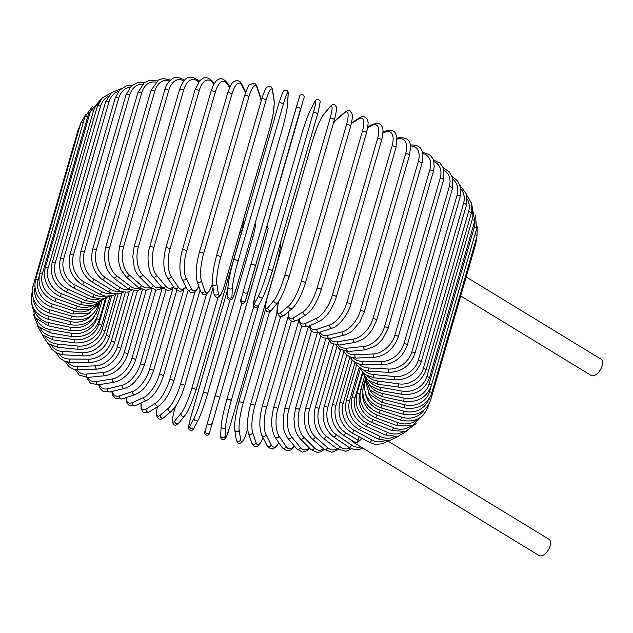 <?xml version="1.0" encoding="UTF-8"?>
<svg xmlns="http://www.w3.org/2000/svg" width="633" height="633" viewBox="0 0 633 633"><rect width="100%" height="100%" fill="white"/><g stroke="black" fill="none" stroke-linecap="round" stroke-linejoin="round"><path stroke-width="0.95" d="M466.189 276.93L601.002 359.148A9.527 4.977 121.4 0 1 601.35 367.852A9.527 4.977 121.4 0 1 593.612 375.685A9.527 4.977 121.4 0 1 591.08 375.409L460.713 295.904M359.125 436.73L358.096 440.315A2.271 1.187 121.4 0 1 356.07 442.665A2.271 1.187 121.4 0 1 355.469 442.602L342.92 434.95C333.346 427.829 329.793 417.954 332.27 405.31A2.271 0.894 -163.9 0 1 333.654 404.883A2.271 0.894 -163.9 0 1 335.886 405.587A20.406 15.421 76.4 0 0 345.547 432.663L358.096 440.315M361.831 438.218A9.527 4.977 121.4 0 1 356.07 442.665A9.527 4.977 121.4 0 1 353.538 442.396A9.527 4.977 121.4 0 1 352.241 440.631M387.8 440.979L549.001 539.292A9.527 4.977 121.4 0 1 549.357 547.996A9.527 4.977 121.4 0 1 541.619 555.829A9.527 4.977 121.4 0 1 539.087 555.552L353.538 442.396M123.38 292.137L119.534 293.688L113.165 293.736L107.847 291.584L91.342 281.519A2.271 1.187 -58.6 0 0 93.969 279.232L110.474 289.305A20.406 15.421 76.4 0 0 120.08 291.212M84.308 252.156A2.271 0.894 -163.9 0 0 82.076 251.451A2.271 0.894 -163.9 0 0 80.692 251.879L125.983 94.958A2.271 0.894 16.1 0 1 127.368 94.531A2.271 0.894 16.1 0 1 129.607 95.235L84.308 252.156A20.406 15.421 76.4 0 0 93.969 279.232M142.583 84.134A20.406 15.421 76.4 0 0 129.607 95.235M107.847 291.584A2.271 1.187 -58.6 0 0 110.474 289.305M130.216 87.132A20.406 16.292 71.4 0 0 118.672 98.25L73.381 255.17A2.271 0.894 -163.9 0 0 69.907 254.98C67.47 267.601 71.41 277.389 81.728 284.359A2.271 1.029 -61.2 0 0 84.11 281.938L101.818 291.663A20.406 16.292 71.4 0 0 111.914 293.419M73.381 255.17A20.406 16.292 71.4 0 0 84.11 281.938M69.907 254.98L115.198 98.052A2.271 0.894 16.1 0 1 118.672 98.25M81.728 284.359L99.428 294.084A2.271 1.029 -61.2 0 0 101.818 291.663M118.664 91.223A20.406 17.036 65.4 0 0 108.947 101.929L63.656 258.857A2.271 0.894 -163.9 0 0 60.341 258.747C57.943 271.343 62.224 281.02 73.199 287.793A2.271 0.87 -63.6 0 0 75.343 285.246L94.103 294.551A20.406 17.036 65.4 0 0 104.849 296.07M63.656 258.857A20.406 17.036 65.4 0 0 75.343 285.246M60.341 258.747L105.632 101.818A2.271 0.894 16.1 0 1 108.947 101.929M73.199 287.793L91.959 297.099A2.271 0.87 -63.6 0 0 94.103 294.551M108.045 96.501A20.406 17.653 58.2 0 0 100.505 106.257L55.206 263.178A2.271 0.894 -163.9 0 0 52.064 263.154C49.691 275.719 54.28 285.269 65.824 291.797A2.271 0.704 -65.9 0 0 67.723 289.131L87.401 297.945A20.406 17.653 58.2 0 0 99.017 299.124M55.206 263.178A20.406 17.653 58.2 0 0 67.723 289.131M52.064 263.154L97.355 106.225A2.271 0.894 16.1 0 1 100.505 106.257M65.824 291.797L85.51 300.62A2.271 0.704 -65.9 0 0 87.401 297.945M98.542 103.116A20.406 18.135 49.6 0 0 93.399 111.194L48.108 268.115A2.271 0.894 -163.9 0 0 45.133 268.163C42.783 280.712 47.625 290.104 59.668 296.347A2.271 0.53 -68 0 0 61.314 293.57L81.76 301.83A20.406 18.135 49.6 0 0 94.554 302.479M48.108 268.115A20.406 18.135 49.6 0 0 61.314 293.57M45.133 268.163L90.432 111.234A2.271 0.894 16.1 0 1 93.399 111.194M59.668 296.347L80.122 304.608A2.271 0.53 -68 0 0 81.76 301.83M90.448 111.179A20.406 18.484 39.4 0 0 87.694 116.701L42.403 273.622A2.271 0.894 -163.9 0 0 39.61 273.741C37.268 286.266 42.324 295.484 54.77 301.395L56.155 298.515L77.218 306.166A20.406 18.484 39.4 0 0 91.603 305.992M42.403 273.622A20.406 18.484 39.4 0 0 56.155 298.515M39.61 273.741L84.909 116.812A2.271 0.894 16.1 0 1 87.694 116.701M54.77 301.395L75.833 309.039L77.218 306.166M39.001 276.684L38.138 279.667A2.271 0.894 -163.9 0 0 35.535 279.841C33.201 292.359 38.415 301.379 51.178 306.91L52.302 303.951L73.816 310.914A20.406 18.689 27.8 0 0 90.282 309.418M38.138 279.667A20.406 18.689 27.8 0 0 52.302 303.951M35.535 279.841L80.826 122.913A2.271 0.894 16.1 0 1 83.216 122.675M51.178 306.91L72.692 313.881L73.816 310.914M34.768 286.053A2.271 0.894 -163.9 0 0 32.932 286.425C30.606 298.934 35.931 307.741 48.907 312.86L49.77 309.814L71.569 316.057A20.406 18.753 15.2 0 0 90.559 312.433M34.926 287.999A20.406 18.753 15.2 0 0 49.77 309.814M32.932 286.425L78.231 129.496A2.271 0.894 16.1 0 1 79.054 129.069M48.907 312.86L70.714 319.095L71.569 316.057M70.714 319.095C84.434 321.619 93.637 316.975 98.337 305.146A2.271 0.894 -163.9 0 0 98.321 304.884M32.204 293.103A2.271 0.894 -163.9 0 0 31.832 293.435C29.506 305.945 34.894 314.53 47.989 319.19L48.583 316.073L70.508 321.532A20.406 18.666 2.8 0 0 92.133 314.736M33.399 298.792A20.406 18.666 2.8 0 0 48.583 316.073M47.989 319.19L69.915 324.65L70.508 321.532M69.915 324.65C83.659 326.707 92.877 321.817 97.577 309.98A2.271 0.894 -163.9 0 0 96.778 308.967M31.65 303.539L35.29 317.639L48.432 325.853L48.757 322.68L70.635 327.316A20.406 18.444 -8.7 0 0 94.444 316.31M34.087 309.284A20.406 18.444 -8.7 0 0 48.757 322.68M48.432 325.853L70.31 330.497L70.635 327.316M70.31 330.497C83.975 332.064 93.154 326.921 97.854 315.076A2.271 0.894 -163.9 0 0 96.105 313.644M33.375 314.474L38.202 326.367L50.221 332.808A2.271 0.554 -80.1 0 1 50.276 329.571L71.948 333.362A20.406 18.08 -18.7 0 0 96.651 318.755L97.086 317.252M36.548 319.159A20.406 18.08 -18.7 0 0 50.276 329.571M50.221 332.808L71.893 336.59A2.271 0.554 -80.1 0 1 71.948 333.362M71.893 336.59C85.376 337.666 94.467 332.262 99.167 320.385A2.271 0.894 -163.9 0 0 96.651 318.755M36.983 324.887L42.364 334.92L53.362 339.984A2.271 0.728 -82.2 0 1 53.14 336.716L74.433 339.62A20.406 17.582 -27.1 0 0 98.795 324.223L106.304 298.206M40.409 328.44A20.406 17.582 -27.1 0 0 53.14 336.716M53.362 339.984L74.654 342.888A2.271 0.728 -82.2 0 1 74.433 339.62M74.654 342.888C87.86 343.45 96.809 337.777 101.502 325.876A2.271 0.894 -163.9 0 0 98.795 324.223M42.166 334.73L47.704 343.331L57.817 347.343A2.271 0.894 -84.5 0 1 57.326 344.043L78.081 346.037A20.406 16.949 -34.1 0 0 101.96 329.825L111.748 295.928M45.497 337.27A20.406 16.949 -34.1 0 0 57.326 344.043M57.817 347.343L78.571 349.345A2.271 0.894 -84.5 0 1 78.081 346.037M78.571 349.345C91.413 349.392 100.164 343.442 104.849 331.502A2.271 0.894 -163.9 0 0 101.96 329.825M48.701 344.083L51.455 349.052L57.342 353.404L63.561 354.82A2.271 1.052 -86.9 0 1 62.802 351.497L82.86 352.581A20.406 16.181 -39.9 0 0 106.115 335.537L118.118 293.949M51.724 345.776A20.406 16.181 -39.9 0 0 62.802 351.497M63.561 354.82L83.627 355.904A2.271 1.052 -86.9 0 1 82.86 352.581M83.627 355.904L86.697 355.841C91.753 355.335 96.438 353.325 100.758 349.804C104.936 346.235 107.745 342.042 109.177 337.223A2.271 0.894 -163.9 0 0 108.298 336.163A2.271 0.894 -163.9 0 0 106.115 335.537M56.472 353.008L59.708 358.08L65.08 361.435L70.556 362.369A2.271 1.203 -89.5 0 1 69.519 359.03L88.731 359.18A20.406 15.295 -44.8 0 0 111.218 341.306L125.374 292.28M59.083 354.045A20.406 15.295 -44.8 0 0 69.519 359.03M70.556 362.369L89.767 362.519A2.271 1.203 -89.5 0 1 88.731 359.18M89.767 362.519C101.589 361.53 109.818 355.026 114.454 342.999A2.271 0.894 -163.9 0 0 113.497 341.899A2.271 0.894 -163.9 0 0 111.218 341.306M65.397 361.546L68.91 366.689L73.879 369.371L78.753 369.909A2.271 1.345 -92.4 0 1 77.432 366.578L95.646 365.803A20.406 14.29 -49 0 0 117.24 347.09L133.46 290.903M67.557 362.092A20.406 14.29 -49 0 0 77.432 366.578M78.753 369.909L96.968 369.134A2.271 1.345 -92.4 0 1 95.646 365.803M96.968 369.134C108.156 367.631 116.045 360.85 120.642 348.783A2.271 0.894 -163.9 0 0 119.605 347.636A2.271 0.894 -163.9 0 0 117.24 347.09M75.422 369.712L79.275 375.14L88.082 377.403A2.271 1.48 -95.7 0 1 86.681 376.374A2.271 1.48 -95.7 0 1 86.484 374.095L103.567 372.394A20.406 13.182 -52.6 0 0 124.139 352.85L142.338 289.795M77.139 369.901A20.406 13.182 -52.6 0 0 86.484 374.095M88.082 377.403L105.165 375.701A2.271 1.48 -95.7 0 1 103.765 374.673A2.271 1.48 -95.7 0 1 103.567 372.394M105.165 375.701C115.641 373.692 123.15 366.634 127.692 354.527A2.271 0.894 -163.9 0 0 126.568 353.341A2.271 0.894 -163.9 0 0 124.139 352.85M86.515 377.474L90.519 383.242L98.487 384.777A2.271 1.606 -99.4 0 1 96.896 383.82A2.271 1.606 -99.4 0 1 96.596 381.509L112.421 378.898A20.406 11.964 -55.8 0 0 131.854 358.531L151.96 288.854M87.805 377.426A20.406 11.964 -55.8 0 0 96.596 381.509M98.487 384.777L114.304 382.166A2.271 1.606 -99.4 0 1 112.714 381.208A2.271 1.606 -99.4 0 1 112.421 378.898M114.304 382.166C123.997 379.65 131.078 372.331 135.549 360.193A2.271 0.894 -163.9 0 0 134.346 358.966A2.271 0.894 -163.9 0 0 131.854 358.531M98.621 384.753L100.085 388.48L102.744 391.123L109.889 391.977A2.271 1.717 -103.6 0 1 108.101 391.115A2.271 1.717 -103.6 0 1 107.705 388.765L122.137 385.26A20.406 10.666 -58.6 0 0 140.328 364.094L162.317 287.92M99.555 384.603A20.406 10.666 -58.6 0 0 107.705 388.765M109.889 391.977L124.321 388.472A2.271 1.717 -103.6 0 1 122.533 387.61A2.271 1.717 -103.6 0 1 122.137 385.26M124.321 388.472C131.466 385.908 132.511 383.804 134.694 381.913L140.075 374.918L144.158 365.732A2.271 0.894 -163.9 0 0 142.868 364.466A2.271 0.894 -163.9 0 0 140.328 364.094M111.748 391.526L112.793 395.419L115.776 398.655L122.209 398.94A2.271 1.812 -108.6 0 1 120.223 398.204A2.271 1.812 -108.6 0 1 119.708 395.815L132.653 391.447A20.406 9.281 -61.2 0 0 149.499 369.506L172.896 288.45M112.389 391.368A20.406 9.281 -61.2 0 0 119.708 395.815M122.209 398.94L135.145 394.573A2.271 1.812 -108.6 0 1 133.159 393.837A2.271 1.812 -108.6 0 1 132.653 391.447M135.145 394.573C144.878 389.699 145.321 386.32 149.799 379.863L153.447 371.104A2.271 0.894 -163.9 0 0 152.07 369.807A2.271 0.894 -163.9 0 0 149.499 369.506M125.88 397.698L126.916 403.118L129.528 405.832L135.351 405.595A2.271 1.891 -114.6 0 1 132.534 402.604L143.881 397.405A20.406 7.825 -63.6 0 0 159.294 374.712L183.807 289.795M126.284 397.564A20.406 7.825 -63.6 0 0 132.534 402.604M135.351 405.595L146.706 400.404A2.271 1.891 -114.6 0 1 143.881 397.405M146.706 400.404C153.692 396.416 159.239 388.377 163.354 376.279A2.271 0.894 -163.9 0 0 161.882 374.942A2.271 0.894 -163.9 0 0 159.294 374.712M141.017 403.007L141.08 408.499L143.09 412.115L146.991 412.866L149.238 411.893A2.271 1.962 -121.8 0 1 146.073 409.076L155.742 403.094A20.406 6.306 -65.9 0 0 169.644 379.689L195.035 291.718M141.246 402.897A20.406 6.306 -65.9 0 0 146.073 409.076M149.238 411.893L158.907 405.903A2.271 1.962 -121.8 0 1 155.742 403.094M158.907 405.903C164.889 401.441 169.85 393.204 173.79 381.201A2.271 0.894 -163.9 0 0 172.231 379.832A2.271 0.894 -163.9 0 0 169.644 379.689M157.261 406.916L156.383 412.969L157.103 417.274L158.954 419.022L161.13 419.173L163.733 417.748A2.271 2.018 -130.4 0 1 160.22 415.193L168.141 408.459A20.406 4.748 -68 0 0 180.468 384.381L206.5 294.187M157.372 406.853A20.406 4.748 -68 0 0 160.22 415.193M163.733 417.748L171.654 411.007A2.271 2.018 -130.4 0 1 168.141 408.459M184.559 386.035A2.271 0.894 -163.9 0 0 184.694 385.837A2.271 0.894 -163.9 0 0 183.04 384.437A2.271 0.894 -163.9 0 0 180.468 384.381M175.491 406.41L174.581 409.567A2.271 0.894 -163.9 0 0 174.51 409.701C171.733 419.885 172.382 421.72 172.405 421.934L173.592 424.458C174.914 425.764 176.631 425.313 178.735 423.097A2.271 2.057 -140.6 0 1 174.882 420.89L180.983 413.46A20.406 3.149 -70.1 0 0 191.68 388.765L218.14 297.091M174.581 409.567A20.406 3.149 -70.1 0 0 174.882 420.89M178.735 423.097L184.844 415.667A2.271 2.057 -140.6 0 1 180.983 413.46M195.89 390.292A2.271 0.894 -163.9 0 0 195.961 390.157A2.271 0.894 -163.9 0 0 194.22 388.725A2.271 0.894 -163.9 0 0 191.68 388.765M241.189 233.363A2.271 0.894 -163.9 0 0 241.26 233.229A2.271 0.894 -163.9 0 0 239.931 231.955M227.84 288.806L191.301 415.383A2.271 0.894 -163.9 0 0 191.277 415.454A2.271 0.894 -163.9 0 0 191.261 415.525M227.84 288.775L190.359 418.737L188.61 426.737L188.99 429.372C191.079 431.215 192.772 430.725 194.086 427.892A2.271 2.073 -152.2 0 1 189.924 426.144L194.173 418.073A20.406 1.527 -72.1 0 0 203.193 392.8L229.921 300.216M191.301 415.383A20.406 1.527 -72.1 0 0 189.924 426.144M194.173 418.073A2.271 2.073 -152.2 0 0 198.335 419.829C201.057 414.172 204.119 405.603 207.529 394.122A2.271 0.894 -163.9 0 1 207.497 394.193A20.406 1.527 107.9 0 1 198.477 419.465M251.475 235.911A2.271 0.894 -163.9 0 1 252.82 237.201A2.271 0.894 -163.9 0 1 252.796 237.264L207.537 394.05M255.115 223.291L255.487 225.918L253.738 233.909L207.529 394.122A2.271 0.894 -163.9 0 0 205.685 392.658A2.271 0.894 -163.9 0 0 203.193 392.8M265.306 239.187A2.271 2.081 15.2 0 0 265.314 239.163L212.696 421.91L257.987 264.982A2.271 0.894 16.1 0 1 257.987 264.99L212.696 421.91C207.711 438.883 209.689 432.679 208.431 434.903C204.76 436.374 204.032 431.864 205.25 430.923A2.271 2.081 -164.8 0 1 205.258 430.899L207.592 422.306A2.271 2.081 -164.8 0 1 207.608 422.251L241.798 303.365L214.935 396.456A2.271 0.894 -163.9 0 1 217.356 396.218A2.271 0.894 -163.9 0 1 219.295 397.706M209.618 432.141A2.271 2.081 -164.8 0 1 206.872 433.526A2.271 2.081 -164.8 0 1 205.25 430.923L214.935 396.456M211.968 423.501A2.271 2.081 -164.8 0 1 207.6 422.282M264.586 240.777A2.271 0.894 -163.9 0 0 263.233 239.496M267.031 226.345L268.163 228.149L267.672 230.515A2.271 2.081 15.2 0 0 267.68 230.491M267.672 230.515L265.314 239.163A2.271 2.081 15.2 0 0 265.322 239.132M258.881 304.829L231.18 400.808A20.406 1.741 104 0 0 225.577 427.061L225.126 436.216A2.271 2.073 -177.2 0 1 220.672 435.559C220.403 438.59 221.582 439.919 224.217 439.524L226.155 437.34L229.914 426.523A2.271 0.894 -163.9 0 0 229.929 426.436L275.22 269.516A2.271 0.894 16.1 0 1 275.205 269.595A2.271 0.894 16.1 0 1 275.173 269.674M225.126 436.216A20.406 1.741 104 0 0 229.929 426.436M226.843 399.55L253.714 306.435M221.194 425.969A20.406 1.741 -76 0 1 226.796 399.716A2.271 0.894 -163.9 0 1 226.804 399.629A2.271 0.894 -163.9 0 1 229.13 399.368A2.271 0.894 -163.9 0 1 231.18 400.808M275.22 269.516A20.406 1.741 104 0 0 280.823 243.262L280.925 241.149M225.577 427.061A2.271 2.073 -177.2 0 1 221.123 426.405L220.672 435.559M280.823 243.262A2.271 2.073 2.8 0 0 280.894 242.827L280.989 240.936M269.555 311.697L243.072 403.466A20.406 3.363 102 0 0 239.187 430.116L240.659 439.713A2.271 2.049 171.3 0 1 236.228 439.587C237.573 443.029 238.791 444.319 239.883 443.464L242.36 441.937C242.55 441.715 244.156 440.362 247.163 430.495A2.271 0.894 -163.9 0 0 247.171 430.337L247.598 428.85M240.659 439.713A20.406 3.363 102 0 0 247.171 430.337M239.187 430.116A2.271 2.049 171.3 0 1 234.764 429.997L236.228 439.587M243.072 403.466A2.271 0.894 -163.9 0 0 240.936 402.09A2.271 0.894 -163.9 0 0 238.704 402.374A2.271 0.894 -163.9 0 0 238.696 402.541M280.577 316.627L254.877 405.674A20.406 4.961 99.9 0 0 252.709 432.655L256.072 442.617A20.406 4.961 99.9 0 0 262.988 437.569M256.072 442.617A2.271 2.01 161.3 0 1 251.76 442.965L253.24 445.521L255.186 446.558L257.702 446.099L260.796 442.665L263.059 437.696M252.709 432.655A2.271 2.01 161.3 0 1 248.389 433.004L251.76 442.965M254.877 405.674A2.271 0.894 -163.9 0 0 252.662 404.352A2.271 0.894 -163.9 0 0 250.533 404.661C247.4 416.728 246.688 426.175 248.389 433.004M291.338 321.366L266.509 407.399A20.406 6.52 97.8 0 0 266.026 434.642L271.264 444.904A20.406 6.52 97.8 0 0 278.726 442.53M271.264 444.904A2.271 1.954 152.9 0 1 267.118 445.64L268.4 447.507L272.23 449.09L276.028 447.048L278.876 442.752M266.026 434.642A2.271 1.954 152.9 0 1 261.88 435.385L267.118 445.64M266.509 407.399A2.271 0.894 -163.9 0 0 264.238 406.149A2.271 0.894 -163.9 0 0 262.197 406.481C259.15 418.769 259.039 428.399 261.88 435.385M301.688 326.13L277.871 408.641A20.406 8.023 95.5 0 0 279.042 436.082L286.124 446.55A20.406 8.023 95.5 0 0 294.179 445.79M286.124 446.55A2.271 1.883 145.9 0 1 282.168 447.618L287.089 450.91L290.832 449.96L294.472 446.138M279.042 436.082A2.271 1.883 145.9 0 1 275.086 437.15L282.168 447.618M277.871 408.641A2.271 0.894 -163.9 0 0 275.561 407.462A2.271 0.894 -163.9 0 0 273.614 407.81C270.663 420.265 271.153 430.044 275.086 437.15M311.515 330.996L288.885 409.385A20.406 9.471 93.1 0 0 291.663 436.944L300.525 447.547A20.406 9.471 93.1 0 0 309.165 447.8M300.525 447.547A2.271 1.796 140.1 0 1 298.831 449.303A2.271 1.796 140.1 0 1 296.774 448.9L302.439 452.073L306.831 450.87L309.656 448.291M291.663 436.944A2.271 1.796 140.1 0 1 289.969 438.701A2.271 1.796 140.1 0 1 287.912 438.289L296.774 448.9M288.885 409.385A2.271 0.894 -163.9 0 0 286.551 408.285A2.271 0.894 -163.9 0 0 284.7 408.649L283.133 418.191L283.758 428.327C283.695 430.377 285.079 433.7 287.912 438.289M320.725 335.988L299.464 409.63A20.406 10.848 90.5 0 0 303.785 437.237L314.356 447.895A20.406 10.848 90.5 0 0 323.542 448.781M314.356 447.895A2.271 1.701 135.2 0 1 312.781 449.675A2.271 1.701 135.2 0 1 310.827 449.477L317.402 452.54L321.089 451.733L324.286 449.43M303.785 437.237A2.271 1.701 135.2 0 1 302.21 439.017A2.271 1.701 135.2 0 1 300.256 438.819L310.827 449.477M299.464 409.63A2.271 0.894 -163.9 0 0 297.122 408.601A2.271 0.894 -163.9 0 0 295.366 408.981L293.949 419.117L294.804 427.584C295.658 430.345 295.374 432.687 300.256 438.819M329.231 341.1L309.529 409.369A20.406 12.138 87.6 0 0 315.321 436.952L327.53 447.578A20.406 12.138 87.6 0 0 337.207 448.852M327.53 447.578A2.271 1.59 131 0 1 326.058 449.383A2.271 1.59 131 0 1 324.215 449.367L331.85 452.302L338.339 449.588M315.321 436.952A2.271 1.59 131 0 1 313.849 438.756A2.271 1.59 131 0 1 312.006 438.74L324.215 449.367M309.529 409.369A2.271 0.894 -163.9 0 0 307.187 408.42A2.271 0.894 -163.9 0 0 305.533 408.815C302.859 421.467 305.019 431.445 312.006 438.74M336.978 346.322L319 408.601A20.406 13.333 84.3 0 0 326.177 436.09L339.929 446.605A20.406 13.333 84.3 0 0 350.144 448.053M339.929 446.605A2.271 1.464 127.4 0 1 338.56 448.441A2.271 1.464 127.4 0 1 336.843 448.583L345.705 451.329L351.766 448.805M326.177 436.09A2.271 1.464 127.4 0 1 324.808 437.917A2.271 1.464 127.4 0 1 323.091 438.06L336.843 448.583M319 408.601A2.271 0.894 -163.9 0 0 316.682 407.731A2.271 0.894 -163.9 0 0 315.115 408.143C312.52 420.803 315.179 430.78 323.091 438.06M343.901 351.6L327.815 407.335A20.406 14.432 80.6 0 0 336.281 434.657L351.465 444.991A20.406 14.432 80.6 0 0 360.945 446.906M351.465 444.991A2.271 1.329 124.2 0 1 348.609 447.127L353.198 449.288L358.729 449.62L362.954 448.132M336.281 434.657A2.271 1.329 124.2 0 1 333.425 436.794L348.609 447.127M327.815 407.335A2.271 0.894 -163.9 0 0 325.528 406.552A2.271 0.894 -163.9 0 0 324.049 406.972C321.517 419.632 324.642 429.57 333.425 436.794M349.922 356.972L335.886 405.587M345.547 432.663A2.271 1.187 121.4 0 1 342.92 434.95M355.002 362.4L343.173 403.363A20.406 16.292 71.4 0 0 353.91 430.131L371.611 439.856A20.406 16.292 71.4 0 0 384.168 440.869M371.611 439.856A2.271 1.029 118.8 0 1 369.221 442.277L375.29 444.382L382.767 443.765L387.736 440.979M353.91 430.131A2.271 1.029 118.8 0 1 351.521 432.553L369.221 442.277M343.173 403.363A2.271 0.894 -163.9 0 0 339.699 403.174C337.27 415.794 341.211 425.59 351.521 432.553M359.18 367.536L349.614 400.689A20.406 17.036 65.4 0 0 361.301 427.077L380.061 436.382A20.406 17.036 65.4 0 0 393.868 436.873M380.061 436.382A2.271 0.87 116.4 0 1 377.925 438.93L388.781 440.877L398.133 436.406M361.301 427.077A2.271 0.87 116.4 0 1 359.156 429.625L377.925 438.93M349.614 400.689A2.271 0.894 -163.9 0 0 346.298 400.578C343.901 413.175 348.19 422.852 359.156 429.625M362.385 372.521L355.153 397.571A20.406 17.653 58.2 0 0 367.67 423.517L387.349 432.339A20.406 17.653 58.2 0 0 402.77 431.983M387.349 432.339A2.271 0.704 114.1 0 1 385.457 435.006L397.659 436.509L407.636 430.669M367.67 423.517A2.271 0.704 114.1 0 1 365.771 426.191L385.457 435.006M355.153 397.571A2.271 0.894 -163.9 0 0 352.003 397.54C349.638 410.113 354.227 419.663 365.771 426.191M359.963 393.322L359.758 394.043A20.406 18.135 49.6 0 0 372.956 419.489L393.409 427.75A20.406 18.135 49.6 0 0 410.88 426.033M393.409 427.75A2.271 0.53 112 0 1 391.764 430.527L405.611 431.382L416.087 423.596M372.956 419.489A2.271 0.53 112 0 1 371.318 422.266L391.764 430.527M359.758 394.043A2.271 0.894 -163.9 0 0 356.783 394.082C354.433 406.631 359.275 416.023 371.318 422.266M362.741 393.663A20.406 18.484 39.4 0 0 377.141 415.019L398.197 422.662A20.406 18.484 39.4 0 0 418.089 418.801M398.197 422.662L396.812 425.534L412.589 425.431L423.16 415.058M377.141 415.019L375.757 417.891L396.812 425.534M362.693 389.92A2.271 0.894 -163.9 0 0 360.588 390.237C358.254 402.77 363.302 411.988 375.757 417.891M365.526 393.457A20.406 18.689 27.8 0 0 380.172 410.137L401.686 417.107L400.562 420.067C414.156 423.042 423.303 418.619 428.003 406.797A2.271 0.894 -163.9 0 0 427.726 406.164M401.686 417.107A20.406 18.689 27.8 0 0 424.063 410.081M380.172 410.137L379.048 413.104L400.562 420.067M364.473 385.592A2.271 0.894 -163.9 0 0 363.405 386.027C361.071 398.545 366.285 407.573 379.048 413.104M368.018 392.183A20.406 18.753 15.2 0 0 382.031 404.883L403.838 411.126L402.976 414.164C416.696 416.688 425.906 412.043 430.598 400.214A2.271 0.894 -163.9 0 0 429.055 398.853M403.838 411.126A20.406 18.753 15.2 0 0 428.248 399.961M475.241 242.368A2.271 0.894 16.1 0 1 475.897 243.294L430.598 400.214M382.031 404.883L381.177 407.929L402.976 414.164M365.201 381.493L365.201 381.47A2.271 0.894 -163.9 0 0 365.201 381.493C362.867 394.003 368.2 402.81 381.177 407.929M369.727 389.604A20.406 18.666 2.8 0 0 382.712 399.296L404.637 404.764L404.044 407.874C417.788 409.931 427.006 405.041 431.706 393.204A2.271 0.894 -163.9 0 0 429.57 391.661L430.891 387.103M404.637 404.764A20.406 18.666 2.8 0 0 429.57 391.661M474.908 234.748A2.271 0.894 16.1 0 1 476.997 236.283L431.706 393.204M382.712 399.296L382.118 402.414L404.044 407.874M431.302 385.821A2.271 0.894 -163.9 0 0 428.976 384.231L474.275 227.31A2.271 0.894 16.1 0 1 476.602 228.901L431.302 385.821C426.61 397.674 417.424 402.817 403.759 401.251L404.083 398.07A20.406 18.444 -8.7 0 0 428.976 384.231M370.258 385.861A20.406 18.444 -8.7 0 0 382.205 393.425L404.083 398.07M474.275 227.31A20.406 18.444 -8.7 0 0 474.837 220.672M382.205 393.425L381.881 396.606L403.759 401.251M429.403 378.123A2.271 0.894 -163.9 0 0 426.887 376.493L472.178 219.572A2.271 0.894 16.1 0 1 474.695 221.194L429.403 378.123C424.703 389.991 415.612 395.396 402.129 394.327A2.271 0.554 99.9 0 1 402.184 391.099A20.406 18.08 -18.7 0 0 426.887 376.493M369.45 381.208A20.406 18.08 -18.7 0 0 380.512 387.309L402.184 391.099M472.178 219.572A20.406 18.08 -18.7 0 0 472.004 209.586M380.512 387.309A2.271 0.554 99.9 0 0 380.465 390.537L402.129 394.327M426.009 370.155A2.271 0.894 -163.9 0 0 423.311 368.501L468.602 211.58A2.271 0.894 16.1 0 1 471.308 213.234L426.009 370.155C421.317 382.063 412.368 387.736 399.162 387.174A2.271 0.728 97.8 0 1 398.94 383.899A20.406 17.582 -27.1 0 0 423.311 368.501M367.282 375.915A20.406 17.582 -27.1 0 0 377.648 380.995L398.94 383.899M468.602 211.58A20.406 17.582 -27.1 0 0 467.241 198.999M377.648 380.995A2.271 0.728 97.8 0 0 377.869 384.271L399.162 387.174M421.159 361.997A2.271 0.894 -163.9 0 0 418.271 360.319L463.562 203.391A2.271 0.894 16.1 0 1 466.45 205.068L421.159 361.997C416.474 373.937 407.715 379.879 394.881 379.84A2.271 0.894 95.5 0 1 394.391 376.532A20.406 16.949 -34.1 0 0 418.271 360.319M363.793 370.178A20.406 16.949 -34.1 0 0 373.636 374.53L394.391 376.532M463.562 203.391A20.406 16.949 -34.1 0 0 460.871 188.943M373.636 374.53A2.271 0.894 95.5 0 0 374.127 377.838L394.881 379.84M414.884 353.697A2.271 0.894 -163.9 0 0 413.998 352.628A2.271 0.894 -163.9 0 0 411.814 352.003L457.113 195.083A2.271 0.894 16.1 0 1 459.297 195.708A2.271 0.894 16.1 0 1 460.175 196.768L414.884 353.697C410.216 365.676 401.702 371.903 389.327 372.37A2.271 1.052 93.1 0 1 388.559 369.047A20.406 16.181 -39.9 0 0 411.814 352.003M359.069 364.133A20.406 16.181 -39.9 0 0 368.501 367.963L388.559 369.047M457.113 195.083A20.406 16.181 -39.9 0 0 453.093 179.392M368.501 367.963A2.271 1.052 93.1 0 0 369.268 371.294L389.327 372.37M407.225 345.317A2.271 0.894 -163.9 0 0 406.267 344.217A2.271 0.894 -163.9 0 0 403.989 343.624L449.288 186.703A2.271 0.894 16.1 0 1 451.566 187.289A2.271 0.894 16.1 0 1 452.524 188.397L407.225 345.317C402.588 357.344 394.359 363.848 382.538 364.837A2.271 1.203 90.5 0 1 381.501 361.506A20.406 15.295 -44.8 0 0 403.989 343.624M353.182 357.89A20.406 15.295 -44.8 0 0 362.29 361.348L381.501 361.506M449.288 186.703A20.406 15.295 -44.8 0 0 444.065 170.324M362.29 361.348A2.271 1.203 90.5 0 0 363.326 364.687L382.538 364.837M398.252 336.938A2.271 0.894 -163.9 0 0 397.215 335.791A2.271 0.894 -163.9 0 0 394.857 335.245L440.149 178.316A2.271 0.894 16.1 0 1 442.507 178.862A2.271 0.894 16.1 0 1 443.551 180.009L398.252 336.938C393.655 349.005 385.766 355.786 374.578 357.289A2.271 1.345 87.6 0 1 373.256 353.958A20.406 14.29 -49 0 0 394.857 335.245M346.235 351.537A20.406 14.29 -49 0 0 355.042 354.733L373.256 353.958M440.149 178.316A20.406 14.29 -49 0 0 433.89 161.716M355.042 354.733A2.271 1.345 87.6 0 0 356.363 358.064L374.578 357.289M388.029 328.606A2.271 0.894 -163.9 0 0 386.905 327.419A2.271 0.894 -163.9 0 0 384.476 326.921L429.767 170A2.271 0.894 16.1 0 1 432.204 170.499A2.271 0.894 16.1 0 1 433.328 171.678L388.029 328.606L382.664 339.003L377.205 344.581L374.799 346.306L365.502 349.78A2.271 1.48 84.3 0 1 364.102 348.751A2.271 1.48 84.3 0 1 363.904 346.473A20.406 13.182 -52.6 0 0 384.476 326.921M338.307 345.127A20.406 13.182 -52.6 0 0 346.821 348.174L363.904 346.473M429.767 170A20.406 13.182 -52.6 0 0 422.646 153.59M346.821 348.174A2.271 1.48 84.3 0 0 347.019 350.453A2.271 1.48 84.3 0 0 348.419 351.481L365.502 349.78M376.635 320.393A2.271 0.894 -163.9 0 0 375.424 319.167A2.271 0.894 -163.9 0 0 372.94 318.731L418.231 161.803A2.271 0.894 16.1 0 1 420.723 162.238A2.271 0.894 16.1 0 1 421.926 163.464L376.635 320.393L371.975 330.141L367.33 335.688L363.089 339.13L355.39 342.366A2.271 1.606 80.6 0 1 353.792 341.409A2.271 1.606 80.6 0 1 353.499 339.09A20.406 11.964 -55.8 0 0 372.94 318.731M329.516 338.687A20.406 11.964 -55.8 0 0 337.682 341.701L353.499 339.09M418.231 161.803A20.406 11.964 -55.8 0 0 410.39 146.009M337.682 341.701A2.271 1.606 80.6 0 0 337.975 344.02A2.271 1.606 80.6 0 0 339.565 344.977L355.39 342.366M364.149 312.354A2.271 0.894 -163.9 0 0 362.859 311.096A2.271 0.894 -163.9 0 0 360.319 310.724L405.618 153.795A2.271 0.894 16.1 0 1 408.15 154.167A2.271 0.894 16.1 0 1 409.448 155.433L364.149 312.354L359.963 321.714L352.913 330.228C352.09 330.837 350.12 333.187 344.32 335.094A2.271 1.717 76.4 0 1 342.532 334.24A2.271 1.717 76.4 0 1 342.129 331.89A20.406 10.666 -58.6 0 0 360.319 310.724M319.966 332.214A20.406 10.666 -58.6 0 0 327.696 335.387L342.129 331.89M405.618 153.795A20.406 10.666 -58.6 0 0 397.825 138.936L397.144 139.102M327.696 335.387A2.271 1.717 76.4 0 0 328.092 337.737A2.271 1.717 76.4 0 0 329.88 338.6L344.32 335.094M397.825 138.936A2.271 1.717 -103.6 0 1 398.94 137.733L397.081 138.192M350.682 304.56A2.271 0.894 -163.9 0 0 349.297 303.262A2.271 0.894 -163.9 0 0 346.734 302.962L392.025 146.033A2.271 0.894 16.1 0 1 394.588 146.334A2.271 0.894 16.1 0 1 395.973 147.639L350.682 304.56C347.913 315.717 337.167 327.38 332.38 328.029A2.271 1.812 71.4 0 1 330.394 327.293A2.271 1.812 71.4 0 1 329.88 324.903A20.406 9.281 -61.2 0 0 346.734 302.962M309.83 325.694A20.406 9.281 -61.2 0 0 316.943 329.271L329.88 324.903M392.025 146.033A20.406 9.281 -61.2 0 0 385.576 131.949L382.925 132.843M316.943 329.271A2.271 1.812 71.4 0 0 317.45 331.66A2.271 1.812 71.4 0 0 319.436 332.396L332.38 328.029M385.576 131.949A2.271 1.812 -108.6 0 1 386.621 130.778L382.949 132.012M336.321 297.067A2.271 0.894 -163.9 0 0 334.849 295.73A2.271 0.894 -163.9 0 0 332.262 295.508L377.553 138.58A2.271 0.894 16.1 0 1 380.14 138.809A2.271 0.894 16.1 0 1 381.612 140.146L336.321 297.067C332.206 309.165 326.66 317.212 319.673 321.192A2.271 1.891 65.4 0 1 316.848 318.201A20.406 7.825 -63.6 0 0 332.262 295.508M299.29 318.969A20.406 7.825 -63.6 0 0 305.502 323.4L316.848 318.201M377.553 138.58A20.406 7.825 -63.6 0 0 372.544 125.247L367.71 127.462M305.502 323.4A2.271 1.891 65.4 0 0 308.318 326.391L319.673 321.192M372.544 125.247A2.271 1.891 -114.6 0 1 373.47 124.115L367.813 126.711M321.176 289.93A2.271 0.894 -163.9 0 0 319.618 288.561A2.271 0.894 -163.9 0 0 317.03 288.419L362.321 131.498A2.271 0.894 16.1 0 1 364.909 131.632A2.271 0.894 16.1 0 1 366.467 133.001L321.176 289.93C317.236 301.933 312.275 310.17 306.285 314.633A2.271 1.962 58.2 0 1 303.128 311.824A20.406 6.306 -65.9 0 0 317.03 288.419M288.64 311.523A20.406 6.306 -65.9 0 0 293.459 317.813L303.128 311.824M362.321 131.498A20.406 6.306 -65.9 0 0 358.816 118.869L351.41 123.459M293.459 317.813A2.271 1.962 58.2 0 0 296.616 320.622L306.285 314.633M358.816 118.869A2.271 1.962 -121.8 0 1 359.591 117.825L351.568 122.794M305.241 283.402A2.271 0.894 -163.9 0 0 305.375 283.204A2.271 0.894 -163.9 0 0 303.721 281.804A2.271 0.894 -163.9 0 0 301.15 281.748L346.441 124.82A2.271 0.894 16.1 0 1 349.012 124.875A2.271 0.894 16.1 0 1 350.666 126.276L305.375 283.204C301.617 295.057 297.273 303.444 292.335 308.374A2.271 2.018 49.6 0 1 288.822 305.826A20.406 4.748 -68 0 0 301.15 281.748M278.797 301.253A20.406 4.748 -68 0 0 280.902 312.56L288.822 305.826M346.441 124.82A20.406 4.748 -68 0 0 344.518 112.872L336.598 119.605A20.406 4.748 -68 0 0 333.298 123.554M280.902 312.56A2.271 2.018 49.6 0 0 284.415 315.107L292.335 308.374M336.598 119.605A2.271 2.018 -130.4 0 1 337.175 118.703L333.393 123.213M344.518 112.872A2.271 2.018 -130.4 0 1 345.088 111.97L337.175 118.703M288.949 277.072A2.271 0.894 -163.9 0 0 289.028 276.938A2.271 0.894 -163.9 0 0 287.279 275.505A2.271 0.894 -163.9 0 0 284.739 275.545L330.03 118.616A2.271 0.894 16.1 0 1 332.57 118.577A2.271 0.894 16.1 0 1 334.319 120.017A2.271 0.894 16.1 0 1 334.248 120.151M330.03 118.616A20.406 3.149 -70.1 0 0 329.738 107.293L323.629 114.723A20.406 3.149 -70.1 0 0 312.939 139.418L267.64 296.347A20.406 3.149 -70.1 0 0 267.941 307.678L274.042 300.248A20.406 3.149 -70.1 0 0 284.739 275.545M274.042 300.248A2.271 2.057 39.4 0 0 277.903 302.447C279.414 299.931 278.615 302.985 284.32 290.294L289.028 276.938L334.319 120.017C338.149 104.999 335.894 107.507 335.759 105.83C334.24 103.875 332.349 104.136 330.094 106.613L323.985 114.043A2.271 2.057 -140.6 0 0 323.629 114.723M267.941 307.678A2.271 2.057 39.4 0 0 271.794 309.877L277.903 302.447M267.64 296.347A2.271 0.894 -163.9 0 0 267.569 296.481C263.739 311.499 265.995 308.991 266.129 310.661C267.648 312.623 269.539 312.362 271.794 309.877M329.738 107.293A2.271 2.057 -140.6 0 1 330.094 106.613M263.209 296.529A20.406 1.527 107.9 0 0 272.23 271.248A2.271 0.894 -163.9 0 0 272.261 271.185A2.271 0.894 -163.9 0 0 270.418 269.721A2.271 0.894 -163.9 0 0 267.925 269.856L313.224 112.935A2.271 0.894 16.1 0 1 315.709 112.793A2.271 0.894 16.1 0 1 317.552 114.257A2.271 0.894 16.1 0 1 317.521 114.328L272.269 271.114M313.224 112.935A20.406 1.527 -72.1 0 0 314.601 102.182L310.352 110.245A20.406 1.527 -72.1 0 0 301.332 135.517L256.033 292.446A20.406 1.527 -72.1 0 0 254.656 303.199L258.905 295.136A20.406 1.527 -72.1 0 0 267.925 269.856M258.905 295.136A2.271 2.073 27.8 0 0 263.067 296.885C266.509 289.234 269.571 280.664 272.261 271.185L318.462 111.012L320.243 101.517L318.534 99.318C316.635 99.049 315.369 99.879 314.743 101.818L310.494 109.889A2.271 2.073 -152.2 0 0 310.352 110.245M254.656 303.199A2.271 2.073 27.8 0 0 258.818 304.956L263.067 296.885M255.202 265.979A2.271 0.894 -163.9 0 0 253.263 264.491A2.271 0.894 -163.9 0 0 250.842 264.729L296.133 107.808A2.271 0.894 16.1 0 1 296.133 107.8A2.271 0.894 16.1 0 1 298.554 107.57A2.271 0.894 16.1 0 1 300.493 109.05L245.549 300.635L300.493 109.05M243.507 290.579L241.165 299.164A2.271 2.081 15.2 0 0 241.157 299.195L243.515 290.555A2.271 2.081 15.2 0 1 243.523 290.523L250.842 264.729L243.515 290.555A2.271 2.081 15.2 0 0 247.883 291.773M250.842 264.729L299.211 97.569M301.229 107.404A2.271 2.081 -164.8 0 1 301.221 107.436L293.894 133.262A2.271 0.894 -163.9 0 0 293.894 133.254L244.773 302.716C240.437 305.13 239.986 300.026 241.157 299.195A2.271 2.081 15.2 0 0 242.779 301.799A2.271 2.081 15.2 0 0 245.525 300.414M301.221 107.436A2.271 2.081 -164.8 0 1 301.213 107.46L303.579 98.788A2.271 2.081 -164.8 0 1 303.571 98.819M303.587 98.764A2.271 2.081 -164.8 0 1 303.579 98.788C304.75 97.965 304.299 92.853 299.963 95.267L296.133 107.8M233.656 260.044L278.9 103.274A2.271 0.894 16.1 0 1 278.916 103.195L233.624 260.116C230.396 271.676 228.497 280.601 227.935 286.891A2.271 2.073 2.8 0 0 232.39 287.548L231.939 296.703A20.406 1.741 104 0 0 236.742 286.923L282.033 130.002A20.406 1.741 104 0 0 287.635 103.749L288.086 94.594A20.406 1.741 104 0 0 283.283 104.366L237.992 261.294A2.271 0.894 -163.9 0 0 235.943 259.854A2.271 0.894 -163.9 0 0 233.624 260.116A2.271 0.894 -163.9 0 0 233.609 260.203A20.406 1.741 -76 0 0 228.007 286.456M237.992 261.294A20.406 1.741 104 0 0 232.39 287.548M288.086 94.594A2.271 2.073 -177.2 0 0 288.157 94.159C288.561 92.173 287.896 90.804 286.171 90.052L283.695 90.828L282.69 92.347L278.916 103.195A2.271 0.894 16.1 0 1 281.242 102.934A2.271 0.894 16.1 0 1 283.283 104.366M227.935 286.891L227.484 296.046A2.271 2.073 2.8 0 0 231.939 296.703M227.484 296.046C227.081 298.032 227.745 299.393 229.47 300.145L231.939 299.377L232.952 297.85L236.726 287.01A2.271 0.894 -163.9 0 0 236.742 286.923M236.726 287.01L282.017 130.082C285.246 118.521 287.145 109.604 287.706 103.314A2.271 2.073 -177.2 0 1 287.635 103.749M261.651 99.381A2.271 0.894 16.1 0 1 261.666 99.215L216.367 256.136L213.432 269.072L212.245 280.023L212.427 283.758A2.271 2.049 -8.7 0 0 216.858 283.885L218.322 293.475A20.406 3.363 102 0 0 224.842 284.098L270.133 127.178A20.406 3.363 102 0 0 274.018 100.52L272.546 90.93A20.406 3.363 102 0 0 266.034 100.307L220.735 257.235A2.271 0.894 -163.9 0 0 218.599 255.851A2.271 0.894 -163.9 0 0 216.367 256.136A2.271 0.894 -163.9 0 0 216.359 256.302M220.735 257.235A20.406 3.363 102 0 0 216.858 283.885M272.546 90.93A2.271 2.049 171.3 0 0 272.601 90.123C271.889 86.784 270.378 85.574 268.076 86.492C267.15 87.71 266.311 84.79 261.666 99.215A2.271 0.894 16.1 0 1 263.89 98.93A2.271 0.894 16.1 0 1 266.034 100.307M212.427 283.758L213.891 293.356A2.271 2.049 -8.7 0 0 218.322 293.475M213.891 293.356C214.603 296.695 216.114 297.906 218.417 296.988C219.342 295.769 220.189 298.689 224.834 284.264L270.125 127.336L273.06 114.407L274.255 103.456L274.065 99.721A2.271 2.049 171.3 0 1 274.018 100.52M261.105 101.145A20.406 4.961 99.9 0 0 260.456 97.814L257.085 87.852A20.406 4.961 99.9 0 0 248.856 96.904L203.565 253.825A2.271 0.894 -163.9 0 0 201.349 252.512A2.271 0.894 -163.9 0 0 199.221 252.82C196.088 264.887 195.375 274.326 197.077 281.155A2.271 2.01 -18.7 0 0 201.397 280.807L204.76 290.769A20.406 4.961 99.9 0 0 212.411 283.631M203.565 253.825A20.406 4.961 99.9 0 0 201.397 280.807M244.528 96.145A2.271 0.894 16.1 0 1 244.512 95.892A2.271 0.894 16.1 0 1 246.648 95.583A2.271 0.894 16.1 0 1 248.856 96.904M197.077 281.155L200.447 291.117A2.271 2.01 -18.7 0 0 204.76 290.769M261.215 100.758L260.44 96.714A2.271 2.01 161.3 0 1 260.456 97.814M260.44 96.714L257.069 86.753A2.271 2.01 161.3 0 1 257.085 87.852M245.541 92.671L241.822 85.392A20.406 6.52 97.8 0 0 231.9 94.175L186.608 251.103A2.271 0.894 -163.9 0 0 184.338 249.853A2.271 0.894 -163.9 0 0 182.296 250.185C179.25 262.466 179.139 272.103 181.98 279.09A2.271 1.954 -27.1 0 0 186.126 278.346L191.372 288.601A20.406 6.52 97.8 0 0 198.809 286.266M186.608 251.103A20.406 6.52 97.8 0 0 186.126 278.346M182.296 250.185L227.595 93.257A2.271 0.894 16.1 0 1 229.629 92.924A2.271 0.894 16.1 0 1 231.9 94.175M181.98 279.09L187.218 289.344A2.271 1.954 -27.1 0 0 191.372 288.601M245.77 92.022L241.711 84.07A2.271 1.954 152.9 0 1 241.822 85.392M229.629 87.655L226.859 83.564A20.406 8.023 95.5 0 0 215.291 92.157L169.992 249.078A2.271 0.894 -163.9 0 0 167.682 247.899A2.271 0.894 -163.9 0 0 165.743 248.247C162.784 260.701 163.274 270.481 167.215 277.586A2.271 1.883 -34.1 0 0 171.163 276.518L178.245 286.986A20.406 8.023 95.5 0 0 185.896 286.757M169.992 249.078A20.406 8.023 95.5 0 0 171.163 276.518M165.743 248.247L211.034 91.326A2.271 0.894 16.1 0 1 212.981 90.978A2.271 0.894 16.1 0 1 215.291 92.157M167.215 277.586L174.289 288.055A2.271 1.883 -34.1 0 0 178.245 286.986M229.953 86.958L226.661 82.092A2.271 1.883 145.9 0 1 226.859 83.564M213.922 84.3L212.316 82.377A20.406 9.471 93.1 0 0 199.142 90.851L153.851 247.772A2.271 0.894 -163.9 0 0 151.516 246.672A2.271 0.894 -163.9 0 0 149.665 247.036C146.096 257.892 148.969 273.345 152.877 276.676A2.271 1.796 -39.9 0 0 154.935 277.088A2.271 1.796 -39.9 0 0 156.628 275.331L165.49 285.934A20.406 9.471 93.1 0 0 173.45 286.812M153.851 247.772A20.406 9.471 93.1 0 0 156.628 275.331M149.665 247.036L194.964 90.115A2.271 0.894 16.1 0 1 196.808 89.744A2.271 0.894 16.1 0 1 199.142 90.851M152.877 276.676L161.739 287.279A2.271 1.796 -39.9 0 0 163.797 287.691A2.271 1.796 -39.9 0 0 165.49 285.934M214.358 83.58L212.055 80.818A2.271 1.796 140.1 0 1 212.316 82.377M198.62 82.155L198.311 81.847A20.406 10.848 90.5 0 0 183.594 90.274L138.303 247.194A2.271 0.894 -163.9 0 0 135.953 246.166A2.271 0.894 -163.9 0 0 134.204 246.554L132.788 256.713L134.275 267.617C134.647 268.574 135.082 271.636 139.086 276.384A2.271 1.701 -44.8 0 0 141.04 276.581A2.271 1.701 -44.8 0 0 142.615 274.801L153.194 285.459A20.406 10.848 90.5 0 0 161.47 286.955M138.303 247.194A20.406 10.848 90.5 0 0 142.615 274.801M134.204 246.554L179.495 89.625A2.271 0.894 16.1 0 1 181.252 89.245A2.271 0.894 16.1 0 1 183.594 90.274M139.086 276.384L149.665 287.042A2.271 1.701 -44.8 0 0 151.619 287.24A2.271 1.701 -44.8 0 0 153.194 285.459M199.173 81.42L198.002 80.233A2.271 1.701 135.2 0 1 198.311 81.847M183.792 81.095A20.406 12.138 87.6 0 0 168.758 90.424L123.459 247.345A2.271 0.894 -163.9 0 0 121.125 246.403A2.271 0.894 -163.9 0 0 119.463 246.799L118.244 257.718L119.249 264.665L121.038 269.848L125.943 276.716A2.271 1.59 -49 0 0 127.779 276.732A2.271 1.59 -49 0 0 129.251 274.928L141.46 285.562A20.406 12.138 87.6 0 0 150.021 287.39M123.459 247.345A20.406 12.138 87.6 0 0 129.251 274.928M119.463 246.799L164.754 89.87A2.271 0.894 16.1 0 1 166.416 89.475A2.271 0.894 16.1 0 1 168.758 90.424M125.943 276.716L138.152 287.35A2.271 1.59 -49 0 0 139.988 287.366A2.271 1.59 -49 0 0 141.46 285.562M169.454 81.119A20.406 13.333 84.3 0 0 154.745 91.31L109.446 248.231A2.271 0.894 -163.9 0 0 107.127 247.368A2.271 0.894 -163.9 0 0 105.561 247.772C102.965 260.44 105.624 270.41 113.536 277.689A2.271 1.464 -52.6 0 0 115.253 277.547A2.271 1.464 -52.6 0 0 116.622 275.719L130.374 286.243A20.406 13.333 84.3 0 0 139.236 288.213M109.446 248.231A20.406 13.333 84.3 0 0 116.622 275.719M105.561 247.772L150.852 90.851A2.271 0.894 16.1 0 1 152.426 90.44A2.271 0.894 16.1 0 1 154.745 91.31M113.536 277.689L127.288 288.213A2.271 1.464 -52.6 0 0 128.997 288.07A2.271 1.464 -52.6 0 0 130.374 286.243M155.686 82.132A20.406 14.432 80.6 0 0 141.657 92.916L96.366 249.837A2.271 0.894 -163.9 0 0 94.08 249.054A2.271 0.894 -163.9 0 0 92.6 249.473C90.068 262.125 93.193 272.071 101.976 279.288A2.271 1.329 -55.8 0 0 104.833 277.151L120.017 287.493A20.406 14.432 80.6 0 0 129.227 289.479M96.366 249.837A20.406 14.432 80.6 0 0 104.833 277.151M92.6 249.473L137.899 92.545A2.271 0.894 16.1 0 1 139.371 92.133A2.271 0.894 16.1 0 1 141.657 92.916M101.976 279.288L117.16 289.629A2.271 1.329 -55.8 0 0 120.017 287.493M91.342 281.519C81.76 274.398 78.215 264.523 80.692 251.879M125.983 94.958L131.347 86.001L137.717 82.599L144.324 82.599M99.428 294.084L105.632 296.204L112.951 295.579L116.156 294.068M132.321 85.194L126.086 85.938L119.336 90.424L115.198 98.052M91.959 297.099L101.502 299.164L110.142 296.236M121.093 88.731L111.495 92.584L105.632 101.818M85.51 300.62L96.113 302.368L105.426 298.491M110.696 93.304L102.356 97.806L97.355 106.225M80.122 304.608L92.062 305.913L102.048 300.659M101.185 99.041L90.432 111.234M75.833 309.039L89.403 309.679L99.951 302.487M92.742 106.122L84.909 116.812M72.692 313.881L88.153 313.549L98.898 303.793M85.669 114.652L80.826 122.913M98.511 304.544L98.337 305.146M80.288 124.796L78.231 129.496M31.832 293.435L32.172 292.248M99.61 302.938L97.577 309.98M102 300.707L97.854 315.076M105.489 298.475L99.167 320.385M110.039 296.307L101.502 325.876M115.554 294.424L104.849 331.502M121.987 292.85L109.177 337.223M129.282 291.623L114.454 342.999M137.393 290.761L120.642 348.783M146.247 290.254L127.692 354.527M155.789 290.088L135.549 360.193M165.957 290.207L144.158 365.732M176.718 290.492L153.447 371.104M188.056 290.689L163.354 376.279M200.091 290.072L173.79 381.201M171.654 411.007C176.591 406.077 180.935 397.69 184.694 385.837L213.02 287.675M174.51 409.701L175.436 406.505M184.844 415.667C186.078 413.816 186.537 414.267 191.316 403.395L195.961 390.157L241.26 233.229L243.396 222.776L243.262 220.403M198.335 419.829L194.086 427.892M229.914 426.523L275.205 269.595C278.433 258.035 280.332 249.117 280.894 242.827M221.123 426.405C221.685 420.114 223.584 411.189 226.804 399.629L253.714 306.419M247.163 430.495L247.614 428.952M234.764 429.997C234.637 427.679 233.981 427.417 235.769 415.303L238.704 402.374L265.567 309.308M277.151 312.441L250.533 404.661M288.292 316.081L262.197 406.481M298.911 320.179L273.614 407.81M308.461 326.327L284.7 408.649M317.331 332.879L295.366 408.981M325.734 338.829L305.533 408.815M333.496 344.455L315.115 408.143M340.538 349.851L324.049 406.972M346.773 355.058L332.27 405.31M352.146 360.058L339.699 403.174M356.616 364.83L346.298 400.578M360.153 369.308L352.003 397.54M362.749 373.415L356.783 394.082M364.402 377.039L360.588 390.237M428.003 406.797L428.541 404.914M365.162 379.95L363.405 386.027M476.657 237.462L475.897 243.294M382.118 402.414L369.356 394.161L365.257 380.504M477.179 226.171L476.997 236.283M381.881 396.606L370.202 390.134L365.004 378.708M475.454 215.244L476.602 228.901M380.465 390.537L369.791 385.45L364.094 375.907M471.846 204.831L474.695 221.194M377.869 384.271L368.066 380.227L362.25 372.157M466.663 194.98L471.522 203.28L471.308 213.234M374.127 377.838L365.043 374.594L359.315 367.638M460.128 185.635L466.371 193.991L466.45 205.068M369.268 371.294L363.057 369.878L357.17 365.534L355.224 362.535M452.358 176.71L457.358 180.642L460.697 187.827L460.175 196.768M363.326 364.687L357.867 363.761L352.494 360.422L349.986 356.996M443.432 168.164L449.106 171.606L452.722 177.826L452.524 188.397M356.363 358.064L351.378 357.487L346.544 354.868L343.656 351.157M433.399 159.999L439.895 163.005L443.361 167.974L443.551 180.009M348.419 351.481L339.652 349.242L336.313 345.112M422.314 152.237L429.514 154.547L432.766 158.495L433.573 160.513L434.23 166.637L433.328 171.678M339.565 344.977L331.637 343.474L328.029 338.9M410.342 144.933C423.026 144.648 423.841 152.221 421.926 163.464M329.88 338.6L322.688 337.713L320.1 335.142L318.921 332.554M398.94 137.733C412.13 137.298 411.031 144.878 409.448 155.433M319.436 332.396L312.963 332.088L310.668 329.983L309.126 326.019M386.621 130.778C395.34 129.528 395.301 132.701 396.938 137.171L395.973 147.639M308.318 326.391L302.534 326.652L300.39 324.776L298.855 319.238M373.47 124.115C378.249 123.055 380.892 123.593 381.406 125.73C383.4 127.486 383.471 132.289 381.612 140.146M296.616 320.622L292.319 321.675L289.162 319.261L288.45 317.18L288.403 311.721M359.591 117.825C364.576 114.328 368.01 119.692 367.757 121.259C368.485 121.916 368.058 125.825 366.467 133.001M284.415 315.107C282.017 316.737 280.427 317.157 279.636 316.389L277.214 312.9C276.494 312.908 277.04 308.872 278.844 300.802M345.088 111.97C347.493 110.348 349.084 109.92 349.875 110.688L352.288 114.185C353.016 114.177 352.47 118.205 350.666 126.276M323.985 114.043C322.474 116.567 323.273 113.505 317.568 126.196L312.86 139.561L267.569 296.481M258.818 304.956C258.185 306.886 256.927 307.725 255.02 307.456L253.319 305.256L255.099 295.761L301.3 135.589C303.99 126.109 307.052 117.54 310.494 109.889M288.157 94.159L287.706 103.314M272.601 90.123L274.065 99.721M199.221 252.82L244.512 95.892C247.218 88.28 248.919 84.593 249.616 84.846L253.651 83.152C254.751 82.97 255.89 84.173 257.069 86.753M200.447 291.117L202.687 294.266L203.866 294.717L206.113 294.392L209.452 290.871L212.435 283.829M187.218 289.344L190.486 292.549L194.529 292.05L196.175 290.705L198.912 286.583M241.711 84.07C239.132 78.294 233.245 81.404 232.754 82.709C231.828 82.788 230.111 86.302 227.595 93.257M174.289 288.055L179.186 291.346L181.988 290.895L186.142 287.24M226.661 82.092C223.061 78.658 220.498 77.709 218.963 79.252C216.193 79.821 213.55 83.849 211.034 91.326M161.739 287.279L167.452 290.46L170.649 289.867L173.909 287.493M212.055 80.818C205.298 75.129 203.422 77.859 199.688 80.818L194.964 90.115M149.665 287.042L156.304 290.104L159.999 289.265L162.222 287.825M198.002 80.233C187.115 72.89 183.736 79.782 179.495 89.625M138.152 287.35L145.867 290.278L151.232 288.379M184.614 80.344C178.822 76.981 174.843 76.403 172.674 78.611C168.916 80.826 166.273 84.577 164.754 89.87M127.288 288.213L136.111 290.958L141.024 289.265M170.491 80.122L163.164 78.381L158.171 80.122L150.852 90.851M117.16 289.629L121.726 291.781L127.391 292.098L131.704 290.523M157.063 80.905L149.989 80.114L144.395 82.543L137.899 92.545"/></g></svg>
